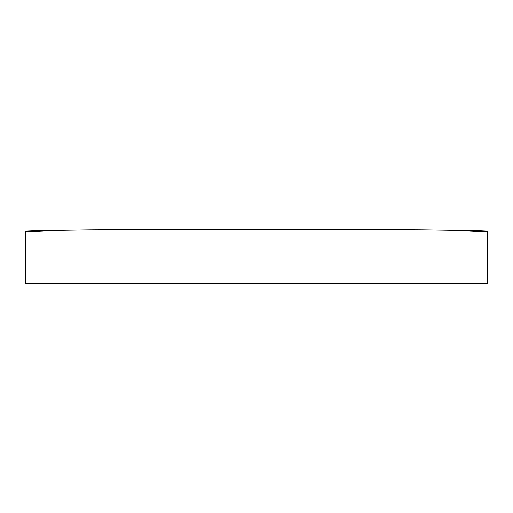 <?xml version="1.0" encoding="UTF-8"?>
<svg xmlns="http://www.w3.org/2000/svg" width="513" height="513" viewBox="0 0 513 513"><rect width="100%" height="100%" fill="white"/><g stroke="black" fill="none" stroke-linecap="round" stroke-linejoin="round"><path stroke-width="0.77" d="M469.78 232.017L487.35 231.248L487.35 283.766L25.65 283.766L25.65 231.248L25.65 283.766L487.35 283.766L487.35 231.248L469.78 230.478L419.737 229.824L256.5 229.234L93.263 229.824L43.22 230.478L25.65 231.248L43.22 232.017M486.241 231.446L487.35 231.248L486.241 231.049L477.411 230.664L419.737 229.824L256.5 229.234L93.263 229.824L35.589 230.664L26.759 231.049L25.65 231.248L26.759 231.446"/></g></svg>
